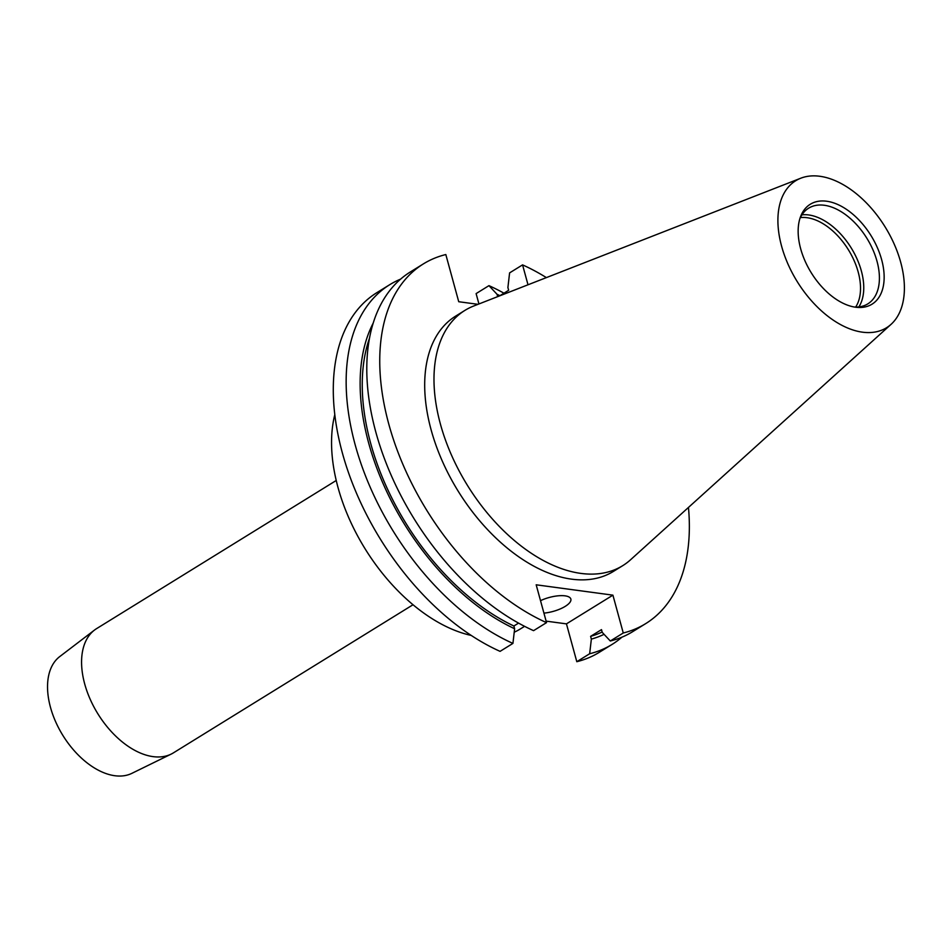 <?xml version="1.0" encoding="UTF-8"?>
<svg xmlns="http://www.w3.org/2000/svg" width="952" height="952" viewBox="0 0 952 952"><rect width="100%" height="100%" fill="white"/><g stroke="black" fill="none" stroke-linecap="round" stroke-linejoin="round"><path stroke-width="1.43" d="M543.925 613.124A20.468 7.235 164.7 0 0 565.226 606.365A20.468 7.235 164.7 0 0 570.855 599.058A20.468 7.235 164.7 0 0 540.522 600.664M524.588 626.333L520.316 628.963A150.059 89.881 -121.7 0 1 514.235 632.211M413.025 604.746L173.442 752.842A73.042 43.756 -121.7 0 1 171.193 754.091A73.042 43.756 -121.7 0 1 153.07 756.626A73.042 43.756 -121.7 0 1 90.964 700.981A73.042 43.756 -121.7 0 1 94.51 630.057A73.042 43.756 -121.7 0 1 96.64 628.594L336.223 480.486M171.193 754.091L131.876 773.345A68.746 41.174 -121.7 0 1 114.823 775.725A68.746 41.174 -121.7 0 1 56.37 723.353A68.746 41.174 -121.7 0 1 59.714 656.606L94.51 630.057M800.382 217.615A54.562 32.689 -121.7 0 1 807.106 217.71A54.562 32.689 -121.7 0 1 850.921 254.136A54.562 32.689 -121.7 0 1 855.669 307.056M801.941 214.843A56.251 33.701 -121.7 0 1 808.688 214.95A56.251 33.701 -121.7 0 1 853.789 252.375A56.251 33.701 -121.7 0 1 858.859 306.901M799.799 218.889A56.251 33.701 -121.7 0 1 808.641 208.179A56.251 33.701 -121.7 0 1 824.337 205.275A56.251 33.701 -121.7 0 1 872.853 249.614A56.251 33.701 -121.7 0 1 867.808 303.878A56.251 33.701 -121.7 0 1 854.265 307.008M855.646 307.222A58.738 35.188 -121.7 0 1 811.056 272.45A58.738 35.188 -121.7 0 1 800.37 217.151A58.738 35.188 -121.7 0 1 826.657 201.229A58.738 35.188 -121.7 0 1 881.564 259.396A58.738 35.188 -121.7 0 1 856.086 307.27A58.738 35.188 -121.7 0 1 855.646 307.222M819.827 176.275A86.394 51.753 -121.7 0 1 892.369 240.142A86.394 51.753 -121.7 0 1 891.108 324.299A86.394 51.753 -121.7 0 1 862.476 332.177A86.394 51.753 -121.7 0 1 786.185 259.813A86.394 51.753 -121.7 0 1 800.799 178.202A86.394 51.753 -121.7 0 1 819.827 176.275M891.108 324.299L630.605 559.728A150.059 89.881 -121.7 0 1 622.739 565.655A150.059 89.881 -121.7 0 1 580.875 573.402A150.059 89.881 -121.7 0 1 451.486 455.115A150.059 89.881 -121.7 0 1 464.933 310.376A150.059 89.881 -121.7 0 1 473.751 305.985L800.799 178.202M622.739 565.655L613.445 571.39A150.059 89.881 -121.7 0 1 571.581 579.149A150.059 89.881 -121.7 0 1 442.192 460.863A150.059 89.881 -121.7 0 1 455.639 316.123L464.933 310.376M518.566 623.108L513.878 625.999L514.627 628.748L512.926 643.409L500.074 651.358A211.439 126.664 -121.7 0 1 347.968 471.097A211.439 126.664 -121.7 0 1 376.909 292.621L389.761 284.672A211.439 126.664 -121.7 0 1 400.602 279.126M497.67 296.631L497.027 294.275L488.959 285.648L476.107 293.597L478.939 303.95M621.93 637.174A211.439 126.664 -121.7 0 1 612.124 644.385L599.272 652.322A211.439 126.664 -121.7 0 1 576.805 661.699L589.657 653.75L591.359 639.089L590.609 636.352L601.486 629.629L602.235 632.366L610.303 640.993L623.262 632.985L612.909 595.155L536.178 584.802L546.531 622.632A211.439 126.664 -121.7 0 1 394.425 442.382A211.439 126.664 -121.7 0 1 423.366 263.906A211.439 126.664 -121.7 0 1 445.822 254.541L458.733 301.724L478.011 304.319M546.115 621.132L566.452 623.869L576.805 661.699M512.926 643.409A211.439 126.664 -121.7 0 1 360.832 463.148A211.439 126.664 -121.7 0 1 389.761 284.672M488.959 285.648A211.439 126.664 -121.7 0 1 503.965 293.192M612.124 644.385A211.439 126.664 -121.7 0 1 589.657 653.75M514.627 628.748A199.028 119.214 -121.7 0 1 373.16 323.18M497.027 294.275A199.028 119.214 -121.7 0 1 499.955 295.667M604.056 634.329A199.028 119.214 -121.7 0 1 591.359 639.089M513.878 625.999A196.112 117.477 -121.7 0 1 369.435 338.377M602.14 632.021A196.112 117.477 -121.7 0 1 590.609 636.352M528.003 284.779L522.565 264.882L509.594 272.891L507.904 287.552L508.654 290.289L499.622 295.87M546.531 622.632L533.572 630.652A211.439 126.664 -121.7 0 1 381.466 450.391A211.439 126.664 -121.7 0 1 410.407 271.915L423.366 263.906M688.463 507.452A211.439 126.664 -121.7 0 1 645.718 623.608L632.759 631.616A211.439 126.664 -121.7 0 1 610.303 640.993M522.565 264.882A211.439 126.664 -121.7 0 1 546.377 277.603M645.718 623.608A211.439 126.664 -121.7 0 1 623.262 632.985M471.276 635.448A150.059 89.881 -121.7 0 1 334.795 414.655M566.452 623.869L612.909 595.155"/></g></svg>
